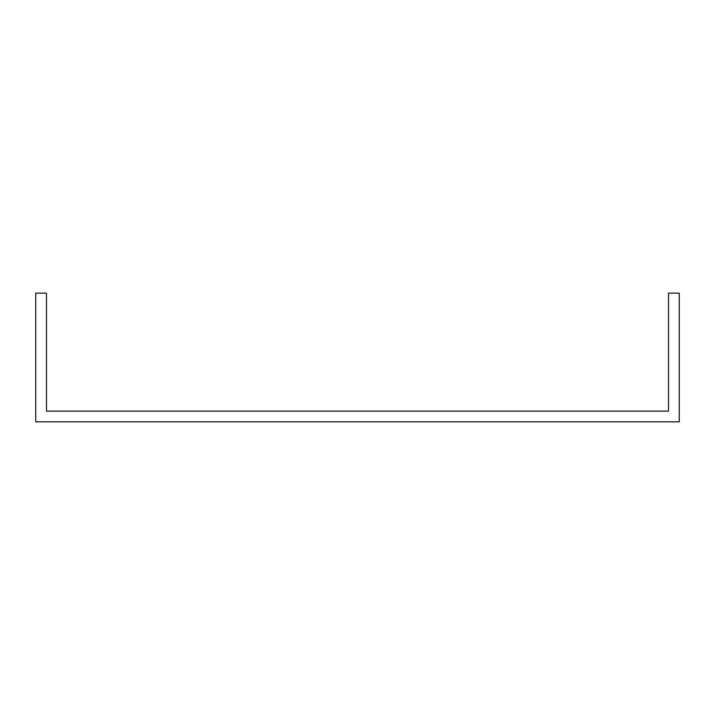 <?xml version="1.0" encoding="UTF-8"?>
<svg xmlns="http://www.w3.org/2000/svg" width="715" height="715" viewBox="0 0 715 715"><rect width="100%" height="100%" fill="white"/><g stroke="black" fill="none" stroke-linecap="round" stroke-linejoin="round"><path stroke-width="1.07" d="M647.075 421.85L679.25 421.85L679.25 293.15L668.525 293.15L668.525 411.125L46.475 411.125L46.475 293.15L35.75 293.15L35.75 421.85L647.075 421.85"/></g></svg>
